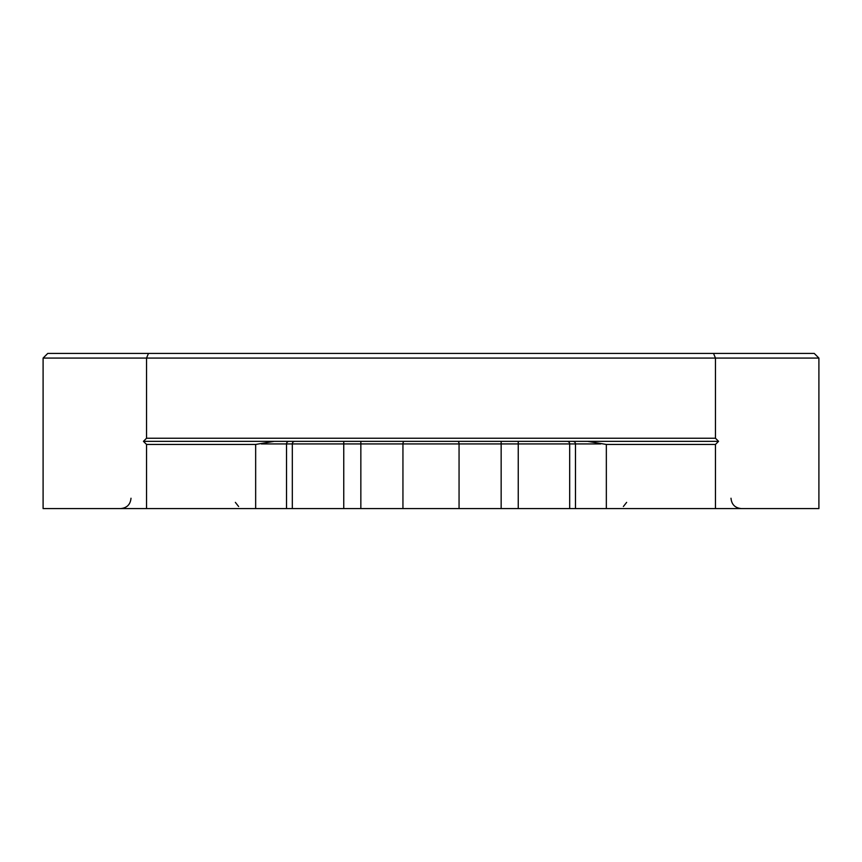 <?xml version="1.0" encoding="UTF-8"?>
<svg xmlns="http://www.w3.org/2000/svg" width="862" height="862" viewBox="0 0 862 862"><rect width="100%" height="100%" fill="white"/><g stroke="black" fill="none" stroke-linecap="round" stroke-linejoin="round"><path stroke-width="1.29" d="M718.563 441.344L587.636 441.344L606.342 444.447L715.46 444.447L718.563 441.344L715.46 438.241L146.54 438.241L146.54 358.075L43.1 358.075L43.1 508.58L146.54 508.58L146.54 444.447L255.658 444.447L274.138 441.344M43.1 358.075L47.755 353.42L713.531 353.42L715.46 358.075L146.54 358.075L148.469 353.42M146.54 508.58L818.9 508.58L818.9 358.075L814.245 353.42L713.531 353.42M587.636 441.344L143.437 441.344L146.54 444.447M146.54 438.241L143.437 441.344M715.46 438.241L715.46 358.075L818.9 358.075M715.46 508.58L715.46 444.447M360.844 508.58L360.844 441.344M402.942 508.58L402.942 443.93L343.755 443.93L343.755 508.58M600.706 443.93L402.942 443.93A2.586 1.401 90 0 1 404.343 441.344M343.755 441.344L343.755 443.93L292.315 443.93A2.586 2.575 90 0 1 294.89 441.344M292.315 508.58L292.315 443.93L286.518 443.93L286.518 508.58M289.093 441.344A2.586 2.575 -90 0 0 286.518 443.93L261.294 443.93M255.658 508.58L255.658 444.447M575.482 508.58L575.482 443.93A2.586 2.575 90 0 0 572.907 441.344M606.342 444.447L606.342 508.58M567.11 441.344A2.586 2.575 -90 0 1 569.685 443.93L569.685 508.58M518.245 508.58L518.245 441.344M501.156 441.344L501.156 508.58M457.657 441.344A2.586 1.401 -90 0 1 459.058 443.93L459.058 508.58M131.002 498.236C130.388 504.518 126.94 507.966 120.658 508.58M235.358 502.374L238.623 506.511M626.642 502.374L623.377 506.511M730.998 498.236C731.612 504.518 735.06 507.966 741.342 508.58"/></g></svg>
